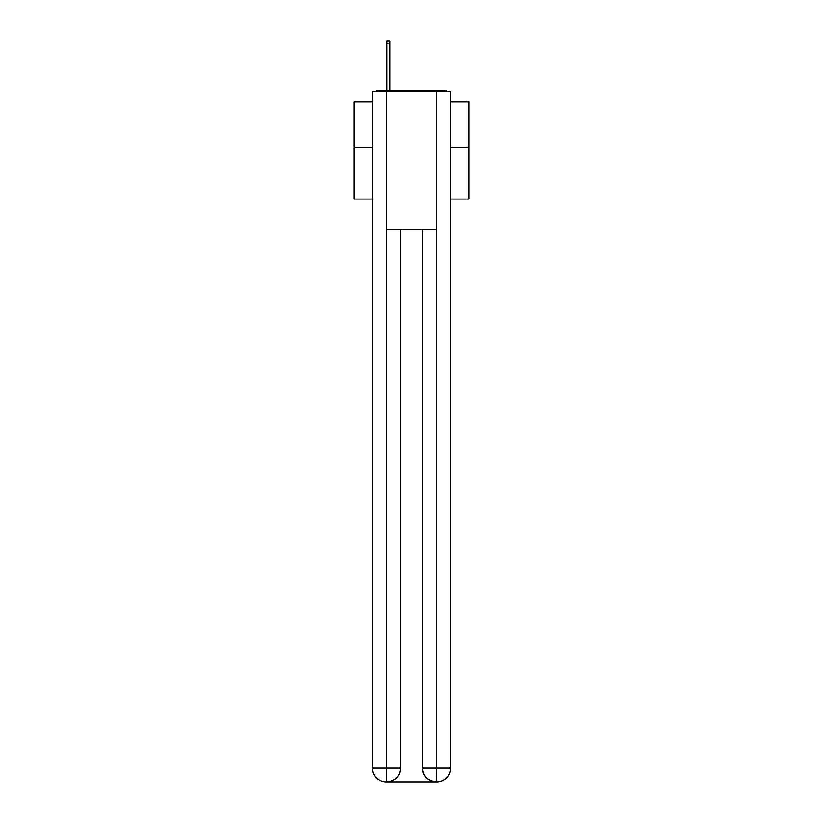 <?xml version="1.0" encoding="UTF-8"?>
<svg xmlns="http://www.w3.org/2000/svg" width="823" height="823" viewBox="0 0 823 823"><rect width="100%" height="100%" fill="white"/><g stroke="black" fill="none" stroke-linecap="round" stroke-linejoin="round"><path stroke-width="1.23" d="M450.634 199.053L469.048 199.053L469.048 101.918L450.634 101.918M372.366 147.718L353.952 147.718L353.952 101.918L372.366 101.918M353.952 147.718L353.952 199.053L372.366 199.053M447.115 91.332A4.599 4.599 0 0 0 444.07 90.18L378.93 90.18A4.599 4.599 0 0 0 375.885 91.332M469.048 147.718L450.634 147.718M378.93 90.18L386.985 90.18L386.985 41.15L389.979 41.15L389.979 90.18L393.548 90.18M429.452 90.18L444.07 90.18M386.522 91.332L386.522 229.432L436.478 229.432L436.478 91.332L372.366 91.332L372.366 768.044A13.806 13.806 0 0 0 386.182 781.85L436.241 781.85A13.806 13.806 0 0 1 422.436 768.044L422.436 229.432L422.436 768.044C423.135 776.182 427.744 780.78 436.241 781.85L436.478 768.044L450.634 768.044A13.806 13.806 0 0 1 436.818 781.85L436.571 781.85M436.478 91.332L450.634 91.332L450.634 768.044M400.564 229.432L400.564 768.044A13.806 13.806 0 0 1 386.759 781.85C395.297 780.955 399.896 776.356 400.564 768.044L400.564 229.432M372.366 768.044A13.806 13.806 0 0 0 386.182 781.85A13.806 13.806 0 0 1 372.366 768.044L386.522 768.044L386.522 781.85M400.564 768.044L386.522 768.044L386.522 229.432M422.436 768.044L436.478 768.044L436.478 229.432M386.985 43.794L389.979 43.794"/></g></svg>
